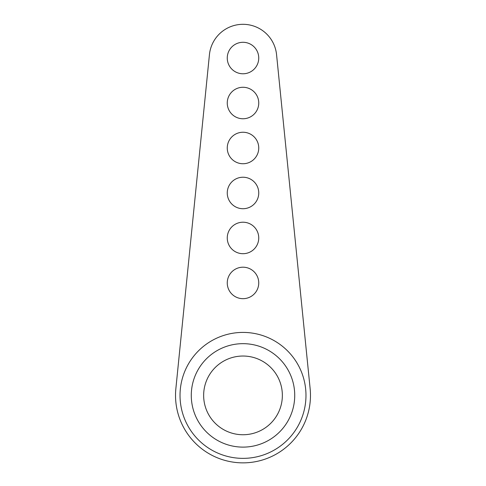 <?xml version="1.0" encoding="UTF-8"?>
<svg xmlns="http://www.w3.org/2000/svg" width="486" height="486" viewBox="0 0 486 486"><rect width="100%" height="100%" fill="white"/><g stroke="black" fill="none" stroke-linecap="round" stroke-linejoin="round"><path stroke-width="0.73" d="M282.36 395.391A39.36 39.36 0 0 1 223.323 429.472A39.36 39.36 0 0 1 223.323 361.305A39.36 39.36 0 0 1 282.36 395.391M294.729 395.391A51.729 51.729 0 0 1 217.139 440.188A51.729 51.729 0 0 1 217.139 350.594A51.729 51.729 0 0 1 294.729 395.391M180.027 395.391A62.973 62.973 0 0 0 274.487 449.927A62.973 62.973 0 0 0 274.487 340.85A62.973 62.973 0 0 0 180.027 395.391M227.26 58.034A15.74 15.74 0 0 1 250.873 44.402A15.74 15.74 0 0 1 250.873 71.667A15.74 15.74 0 0 1 227.26 58.034M227.26 282.937A15.74 15.74 0 0 1 250.873 269.305A15.74 15.74 0 0 1 250.873 296.569A15.74 15.74 0 0 1 227.26 282.937M227.26 237.958A15.74 15.74 0 0 1 250.873 224.325A15.74 15.74 0 0 1 250.873 251.59A15.74 15.74 0 0 1 227.26 237.958M227.26 192.978A15.74 15.74 0 0 1 250.873 179.34A15.74 15.74 0 0 1 250.873 206.611A15.74 15.74 0 0 1 227.26 192.978M227.26 103.014A15.74 15.74 0 0 1 250.873 89.381A15.74 15.74 0 0 1 250.873 116.652A15.74 15.74 0 0 1 227.26 103.014M227.26 147.999A15.74 15.74 0 0 1 250.873 134.361A15.74 15.74 0 0 1 250.873 161.631A15.74 15.74 0 0 1 227.26 147.999M310.135 388.642L276.564 54.663A33.734 33.734 0 0 0 209.436 54.663L175.865 388.642A67.469 67.469 0 0 0 243 462.86A67.469 67.469 0 0 0 310.135 388.642"/></g></svg>
